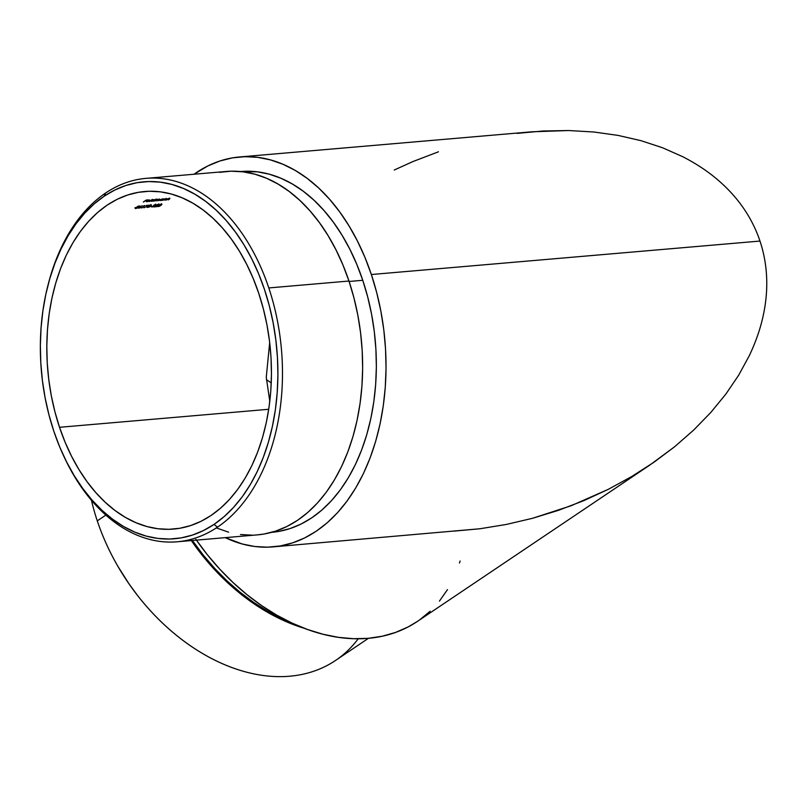 <?xml version="1.0" encoding="UTF-8"?>
<svg xmlns="http://www.w3.org/2000/svg" width="807" height="807" viewBox="0 0 807 807"><rect width="100%" height="100%" fill="white"/><g stroke="black" fill="none" stroke-linecap="round" stroke-linejoin="round"><path stroke-width="1.21" d="M48.521 283.146A182.372 120.364 85.1 0 1 105.656 192.994L104.224 196.182A179.124 118.226 85.1 0 1 264.464 289.431A179.124 118.226 85.1 0 1 214.037 524.399L217.466 527.163A182.372 120.364 -94.9 0 0 268.802 287.938A182.372 120.364 -94.9 0 0 105.656 192.994A182.372 120.364 85.1 0 1 145.916 178.377A182.372 120.364 85.1 0 1 268.802 287.938L348.957 281.038A182.372 120.364 -94.9 0 0 226.071 171.477L145.916 178.377M358.227 638.761A182.372 128.666 -123.9 0 1 137.16 594.951A182.372 128.666 -123.9 0 1 117.852 566.252A182.372 128.666 -123.9 0 1 97.274 520.868A182.372 128.666 -123.9 0 1 91.453 500.29A182.372 128.666 56.1 0 0 97.274 520.868L105.868 515.088L97.274 520.868A182.372 128.666 56.1 0 0 335.571 660.429L368.476 638.297M240.466 171.548L257.524 171.851L269.286 174.191L280.927 178.246L292.326 183.976L303.382 191.309L313.984 200.207L324.021 210.556L333.412 222.268L342.067 235.22L349.885 249.313L356.805 264.383L362.767 280.301L349.098 281.472L362.767 280.301A181.071 119.507 -94.9 0 0 240.748 171.518L240.456 171.548M743.247 207.813C750.47 218.243 756.048 229.319 759.972 241.061C756.048 229.319 750.47 218.243 743.247 207.813C736.115 197.513 727.4 188.011 717.11 179.305C727.4 188.011 736.115 197.513 743.247 207.813M682.571 156.629C695.584 163.266 707.093 170.822 717.11 179.305C707.093 170.822 695.584 163.266 682.571 156.629L662.557 147.762L682.571 156.629M640.96 140.66L662.557 147.762L640.96 140.66L617.991 135.384L640.96 140.66M593.871 132.005L617.991 135.384L593.871 132.005L568.824 130.532L593.871 132.005M516.964 133.387L543.111 130.996L568.824 130.532L531.995 131.783L239.497 156.972A195.677 129.15 85.1 0 1 371.351 274.521L759.972 241.061L371.351 274.521L364.915 257.322L357.44 241.031L348.987 225.819L339.636 211.807L329.488 199.147L318.634 187.97L307.174 178.357L295.231 170.428L282.914 164.245L270.335 159.857L257.625 157.335L244.904 156.679L232.285 157.9L219.897 160.996L207.873 165.929L194.003 174.241A195.677 129.15 85.1 0 1 239.497 156.972M394.22 170.025L413.113 161.481L438.463 151.797M59.526 427.296L268.731 409.28L59.526 427.296A169.389 111.8 85.1 0 1 144.594 191.521A169.389 111.8 85.1 0 1 258.734 293.284A169.389 111.8 85.1 0 1 173.666 529.059A169.389 111.8 85.1 0 1 59.526 427.296L54.916 411.762L51.305 395.733L48.733 379.361L47.23 362.807L46.806 346.223L47.462 329.781L49.187 313.63L51.981 297.934L55.804 282.833L60.616 268.479L66.376 255.012L73.034 242.554L80.529 231.236L88.77 221.148L97.687 212.412L107.2 205.099L117.217 199.279L127.637 195.012L138.35 192.328L149.275 191.269L160.29 191.834L171.296 194.023L182.18 197.816L192.843 203.172L203.182 210.042L213.098 218.354L222.5 228.038L231.286 238.993L239.376 251.118L246.69 264.293L253.166 278.395L258.734 293.284L263.344 308.819L266.956 324.848L269.518 341.22L271.031 357.773L271.455 374.357L270.799 390.8L269.074 406.95L266.28 422.646L262.457 437.747L257.645 452.102L251.875 465.568L245.217 478.026L237.732 489.345L229.491 499.432L220.573 508.168L211.061 515.481L201.044 521.302L190.623 525.569L179.9 528.252L168.986 529.311L157.97 528.746L146.965 526.557L136.08 522.765L125.418 517.408L115.078 510.538L105.162 502.226L95.761 492.542L86.974 481.587L78.884 469.462L71.571 456.288L65.095 442.186L59.526 427.296M140.943 206.35L140.862 207.419L141.144 206.945L140.115 206.733L142.254 205.724L138.219 207.934L140.428 207.712L141.144 206.945L140.156 206.864L142.254 205.724L138.491 207.631L138.199 208.125L139.883 207.984M146.571 205.402A169.389 111.8 -94.9 0 0 146.269 205.644L148.064 205.492L143.939 207.823L148.942 205.2L146.571 205.402A169.389 111.8 -94.9 0 0 146.269 205.644L148.064 205.492L143.939 207.823L148.942 205.2L146.571 205.402M150.606 206.249A169.389 111.8 -94.9 0 0 150.314 206.491L151.797 206.36A169.389 111.8 85.1 0 1 152.089 206.118L150.606 206.249A169.389 111.8 -94.9 0 0 150.314 206.491L151.797 206.36A169.389 111.8 85.1 0 1 152.089 206.118L150.606 206.249M159.029 204.655L157.304 204.635L156.255 205.21L158.172 204.564L158.263 205.079L154.097 206.895L156.709 206.673A169.389 111.8 85.1 0 1 157.012 206.421L155.216 206.572L158.929 204.786M146.349 200.025A169.389 111.8 -94.9 0 0 143.303 201.992L143.646 201.962A169.389 111.8 85.1 0 1 145.129 200.983L146.662 200.852A169.389 111.8 85.1 0 1 146.975 200.65L145.442 200.782A169.389 111.8 85.1 0 1 146.38 200.186L147.913 200.055A169.389 111.8 85.1 0 1 148.236 199.864L146.349 200.025A169.389 111.8 -94.9 0 0 143.303 201.992L143.646 201.962A169.389 111.8 85.1 0 1 145.129 200.983L146.662 200.852A169.389 111.8 85.1 0 1 146.975 200.65L145.442 200.782A169.389 111.8 85.1 0 1 146.38 200.186L147.913 200.055A169.389 111.8 85.1 0 1 148.236 199.864L146.349 200.025M152.311 199.47A169.389 111.8 -94.9 0 0 149.184 201.488L149.527 201.457A169.389 111.8 85.1 0 1 152.664 199.44L152.311 199.47A169.389 111.8 -94.9 0 0 149.184 201.488L149.527 201.457A169.389 111.8 85.1 0 1 152.664 199.44L152.311 199.47M156.165 199.833L156.165 199.833A169.389 111.8 85.1 0 1 156.548 199.591L156.205 199.622A169.389 111.8 -94.9 0 0 153.976 201.074L154.319 201.044A169.389 111.8 85.1 0 1 155.257 200.418L157.032 200.156A169.389 111.8 -94.9 0 0 155.902 200.903L156.255 200.872A169.389 111.8 85.1 0 1 157.113 200.297L159.04 199.944A169.389 111.8 -94.9 0 0 157.829 200.741L158.182 200.711A169.389 111.8 85.1 0 1 159.382 199.914L159.493 199.319L156.165 199.833A169.389 111.8 85.1 0 1 156.548 199.591L156.205 199.622A169.389 111.8 -94.9 0 0 153.976 201.074L154.319 201.044A169.389 111.8 85.1 0 1 155.257 200.418L157.032 200.156A169.389 111.8 -94.9 0 0 155.902 200.903L156.255 200.872A169.389 111.8 85.1 0 1 157.113 200.297L157.99 199.813M159.826 199.319L159.382 199.914A169.389 111.8 85.1 0 0 158.182 200.711L157.829 200.741A169.389 111.8 -94.9 0 1 159.04 199.944L159.161 199.49M164.799 199.097L164.799 199.097A169.389 111.8 85.1 0 1 165.203 198.845L164.85 198.875A169.389 111.8 -94.9 0 0 162.631 200.328L162.974 200.297A169.389 111.8 85.1 0 1 163.781 199.763L165.798 198.925L166.363 199.016L165.798 199.45A169.389 111.8 -94.9 0 0 164.749 200.146L165.102 200.116A169.389 111.8 85.1 0 1 166.232 199.359L166.666 198.734L164.799 199.097A169.389 111.8 85.1 0 1 165.203 198.845L164.85 198.875A169.389 111.8 -94.9 0 0 162.631 200.328L162.974 200.297A169.389 111.8 85.1 0 1 163.781 199.763L164.426 199.369M168.058 198.825L168.058 198.825A169.389 111.8 85.1 0 1 168.461 198.562L168.118 198.593A169.389 111.8 -94.9 0 0 165.889 200.045L166.232 200.015A169.389 111.8 85.1 0 1 167.039 199.48L169.066 198.643L169.621 198.734L169.056 199.168A169.389 111.8 -94.9 0 0 168.017 199.864L168.36 199.833A169.389 111.8 85.1 0 1 169.5 199.077L169.934 198.451L168.058 198.825A169.389 111.8 85.1 0 1 168.461 198.562L168.118 198.593A169.389 111.8 -94.9 0 0 165.889 200.045L166.232 200.015A169.389 111.8 85.1 0 1 167.039 199.48L167.685 199.087M161.249 199.349L159.594 200.277L161.874 200.166A169.389 111.8 -94.9 0 0 161.491 200.429L161.834 200.398A169.389 111.8 85.1 0 1 164.063 198.946L163.72 198.976A169.389 111.8 -94.9 0 0 163.307 199.238L160.109 199.833L159.816 200.54L161.874 200.166A169.389 111.8 -94.9 0 0 161.491 200.429L161.834 200.398A169.389 111.8 85.1 0 1 164.063 198.946L163.72 198.976A169.389 111.8 -94.9 0 0 163.307 199.238L162.621 199.047M152.594 200.096L150.949 201.024L153.219 200.913A169.389 111.8 -94.9 0 0 152.836 201.165L153.189 201.135A169.389 111.8 85.1 0 1 156.316 199.127L155.973 199.158A169.389 111.8 -94.9 0 0 154.631 199.995L151.454 200.58L151.171 201.286L153.219 200.913A169.389 111.8 -94.9 0 0 152.836 201.165L153.189 201.135A169.389 111.8 85.1 0 1 156.316 199.127L155.973 199.158A169.389 111.8 -94.9 0 0 154.631 199.995L153.955 199.793M147.479 201.488L147.066 201.064L150.052 200.318L147.247 200.792L146.571 201.689L148.962 201.165L147.479 201.488M158.132 206.602L160.25 205.846L161.834 204.141L159.06 205.008L157.799 206.128L158.132 206.602M154.036 205.835L151.746 207.026L154.389 206.36L155.973 204.685L153.945 205.039L155.559 204.978L153.966 205.603A169.389 111.8 -94.9 0 0 153.663 205.846L154.157 206.32L152.331 206.854M149.285 206.249L146.995 207.429L149.648 206.774L151.232 205.099L149.194 205.452L150.808 205.381L149.214 206.007A169.389 111.8 -94.9 0 0 148.922 206.249L149.487 206.663L147.59 207.258M144.181 205.614L143.656 205.866L144.251 205.815A169.389 111.8 -94.9 0 0 141.639 207.964L141.982 207.934A169.389 111.8 85.1 0 1 144.897 205.553L144.251 205.815A169.389 111.8 -94.9 0 0 141.639 207.964L141.982 207.934A169.389 111.8 85.1 0 1 144.897 205.553L144.181 205.614M136.928 208.206L138.38 207.036L138.037 207.56L138.38 207.036L137.21 206.804L139.55 206.219A169.389 111.8 85.1 0 1 139.853 205.987L136.413 207.328L137.906 207.217L136.897 208.045L135.304 207.954L135.294 208.529L136.928 208.206L138.32 207.268L137.261 206.975L139.55 206.219A169.389 111.8 85.1 0 1 139.853 205.987L138.269 206.118L136.413 207.328L137.694 207.581L135.667 208.539L135.304 207.954L135.667 208.539M195.839 539.308L207.308 554.681L219.746 569.137L233.031 582.533L247.053 594.729L261.65 605.633L276.7 615.116L292.053 623.095L307.568 629.5L323.082 634.262L338.456 637.338L353.537 638.7L368.184 638.327L382.246 636.219L395.601 632.416L408.12 626.938L417.501 621.35M419.67 619.847L430.141 611.212M439.442 601.104L447.482 589.624M459.465 563.034L460.091 561.026M225.294 537.644L242.231 543.989L254.941 546.521L267.672 547.176L280.281 545.946L292.669 542.849L304.703 537.916L316.273 531.198L327.259 522.744L337.568 512.657L347.091 501.006L355.736 487.932L363.432 473.538L370.09 457.983L375.648 441.399L380.067 423.957L383.285 405.82L385.282 387.168L386.039 368.174L385.544 349.017L383.809 329.892L380.843 310.988L376.677 292.467L371.351 274.521A195.677 129.15 85.1 0 1 273.069 546.874A195.677 129.15 85.1 0 1 225.294 537.644M271.525 532.358L271.818 532.327A181.071 119.507 -94.9 0 0 362.767 280.301L367.689 296.905L371.543 314.034L374.287 331.536L375.901 349.239L376.355 366.953L375.659 384.536L373.802 401.795L370.827 418.581L366.741 434.721L361.597 450.064L355.433 464.469L348.311 477.784L340.312 489.879L331.495 500.653L321.963 510.004L311.795 517.822L301.092 524.036L289.955 528.605L278.496 531.47L271.677 532.338M273.069 546.874L479.933 528.756L506.251 524.459L532.509 518.306L571.195 505.717L608.296 489.335L631.76 476.493L653.942 462.25L674.632 446.745L693.617 430.121L710.725 412.548L725.786 394.189L738.667 375.215L749.219 355.826C755.564 342.521 760.164 329.417 763.019 316.515C765.964 303.25 767.175 290.328 766.65 277.759C766.125 265.029 763.896 252.793 759.972 241.061M196.414 540.125A195.677 138.047 56.1 0 0 417.421 621.41L649.585 465.236L631.76 476.493L608.296 489.335L583.774 500.663L558.434 510.347L532.509 518.306L506.251 524.459L479.933 528.756L453.786 531.147M749.219 355.826L738.667 375.215L725.786 394.189L710.725 412.548L693.617 430.121L674.632 446.745L649.585 465.236M269.79 401.361L266.27 377.222L269.679 342.511M271.253 382.881A169.389 119.507 56.1 0 0 266.391 379.683L271.253 382.881M104.224 196.182L94.157 203.919L84.725 213.159L76.009 223.811L68.091 235.785L61.05 248.96L54.957 263.203L49.863 278.385L45.817 294.353L42.872 310.957L41.046 328.025L40.35 345.416L40.804 362.948L42.398 380.46L45.111 397.77L48.924 414.717L53.797 431.15L59.688 446.886L66.537 461.806L74.274 475.737L82.828 488.558L92.119 500.138L102.055 510.377L112.546 519.173L123.471 526.436L134.759 532.095L146.269 536.11L157.9 538.42L169.551 539.026L181.101 537.906L192.439 535.071L203.455 530.552L214.037 524.399L224.104 516.662L233.536 507.421L242.251 496.769L250.17 484.795L257.211 471.621L263.304 457.377L268.398 442.196L272.443 426.227L275.389 409.623L277.215 392.555L277.911 375.164L277.457 357.632L275.863 340.12L273.149 322.81L269.336 305.863L264.464 289.431L258.573 273.694L251.723 258.775L243.986 244.844L235.432 232.023L226.142 220.442L216.205 210.203L205.714 201.407L194.78 194.144L183.502 188.485L171.992 184.47L160.361 182.16L148.71 181.555L137.16 182.675L125.821 185.509L114.806 190.028L104.224 196.182L105.656 192.994A182.372 120.364 -94.9 0 0 48.733 282.359L48.309 283.943A179.124 118.226 85.1 0 1 104.224 196.182M257.221 534.89L264.081 534.012L275.621 531.127L286.838 526.527L297.622 520.263L307.86 512.384L317.464 502.983L326.341 492.129L334.401 479.933L341.573 466.527L347.777 452.021L352.962 436.567L357.077 420.316L360.073 403.409L361.94 386.028L362.646 368.315L362.182 350.47L360.568 332.645L357.804 315.023L353.92 297.763L348.957 281.038L342.955 265.009L335.984 249.827L328.106 235.644L319.401 222.591L309.938 210.798L299.821 200.368L289.148 191.42L278.012 184.026L266.532 178.256L254.81 174.171L242.957 171.82L231.105 171.205L219.343 172.345M216.891 528.101L228.613 532.186M240.466 534.537L252.319 535.152M177.207 541.779L257.362 534.88A182.372 120.364 -94.9 0 0 348.957 281.038L268.802 287.938A182.372 120.364 85.1 0 1 217.466 527.163A182.372 120.364 85.1 0 1 177.207 541.779A182.372 120.364 85.1 0 1 63.339 455.209M192.399 540.468A181.071 127.748 56.1 0 0 289.995 622.126L267.601 611.171L253.68 602.395L240.163 592.308L227.191 581.02L214.894 568.622L203.384 555.246L192.399 540.468M137.059 594.83L129.019 583.865L117.943 566.413M304.431 628.34L281.704 619.645L267.399 612.21L253.368 603.364L239.76 593.206L226.696 581.837L214.309 569.349L202.718 555.882L191.35 540.559A182.372 128.666 -123.9 0 0 304.431 628.34M117.852 566.252L118.004 566.514A179.124 126.376 56.1 0 0 136.968 594.709L137.16 594.951M62.996 454.452L63.682 455.955A182.372 120.364 -94.9 0 0 217.466 527.163L214.037 524.399A179.124 118.226 85.1 0 1 62.996 454.452A179.124 118.226 85.1 0 1 48.309 283.943M169.238 198.623L169.056 199.168A169.389 111.8 -94.9 0 0 168.017 199.864L168.36 199.833A169.389 111.8 85.1 0 1 169.5 199.077M165.98 198.905L165.798 199.45A169.389 111.8 -94.9 0 0 164.749 200.146L165.102 200.116A169.389 111.8 85.1 0 1 166.232 199.359M159.594 200.277L160.3 200.55M160.099 199.954L159.403 199.682M161.642 200.136L160.331 199.884L162.903 199.309L160.583 200.368L160.28 199.743L162.298 199.087L162.903 199.309L162.177 199.924M162.711 198.734L162.6 199.692M150.949 201.024L151.645 201.296M151.454 200.701L150.748 200.429M154.631 199.995L153.966 199.793M152.987 200.882L151.676 200.63L154.248 200.055L151.938 201.114L151.635 200.489L153.653 199.833L154.248 200.055L153.522 200.671M147.842 200.55L146.39 201.417L147.045 201.689L148.962 201.165L147.066 201.064L149.588 200.842L150.062 200.368L149.366 200.186M146.39 201.417L147.045 201.689M149.517 200.691L147.338 200.751L149.628 200.408M157.738 206.229L159.06 206.41L161.128 205.2L161.884 204.413L161.339 204.08L158.505 205.432M161.884 204.413L161.339 204.08M161.682 203.818L160.926 204.605M158.868 205.815L158.071 205.997L158.273 206.592M158.858 205.402L160.986 204.141L161.4 204.615L158.586 206.34L158.787 205.21L161.4 204.615L159.15 206.209L158.222 206.269L158.858 205.402M159.251 206.168L158.222 206.037M157.032 204.978L158.101 204.383L158.414 204.968L154.097 206.895L156.709 206.673A169.389 111.8 85.1 0 1 157.012 206.421L155.216 206.572L158.777 204.917L158.485 204.332L157.466 204.796M158.868 203.858L159.07 204.453M158.777 204.917L158.576 204.322L157.748 204.817M153.855 205.26L155.055 204.645L155.519 204.877L154.722 205.624L155.973 204.685L153.855 205.26M154.692 205.2L154.611 206.199L154.672 205.472L153.966 205.603A169.389 111.8 -94.9 0 0 153.663 205.846M152.15 206.774L153.532 206.804L154.611 206.199L154.329 205.664M153.259 206.067L154.127 205.281M149.113 205.664L150.304 205.059L150.687 205.543L149.981 206.037L151.232 205.099L149.113 205.664M149.951 205.603L149.86 206.612L149.931 205.876L149.214 206.007A169.389 111.8 -94.9 0 0 148.922 206.249M147.409 207.187L148.781 207.217L149.86 206.612L149.588 206.067M148.518 206.471L149.376 205.694M140.811 206.683L140.862 207.419L141.144 206.945M138.653 207.913L138.451 207.298M140.216 207.056L138.663 207.934L140.216 207.056M140.65 207.137L138.824 207.611M138.037 207.56L137.826 206.975M135.465 207.944L134.9 207.813M136.897 208.045L135.99 208.287M136.696 207.449L137.704 206.622M169.631 198.683L169.43 198.088M166.363 198.966L166.171 198.371M160.038 200.257L159.836 199.662M159.493 199.551L159.292 198.956M157.557 199.722L157.355 199.127M154.258 200.075L154.056 199.48M151.383 200.993L151.191 200.398M146.783 201.407L146.581 200.812M149.658 200.459L149.466 199.864M157.718 206.441L157.516 205.835M161.44 204.433L161.239 203.838M158.182 206.219L157.98 205.624M156.003 204.736L155.801 204.141M154.883 205.745L154.682 205.149M152.14 206.743L151.938 206.148M154.399 205.956L154.208 205.361M155.559 204.928L155.358 204.332M151.252 205.139L151.06 204.544M150.142 206.148L149.941 205.553M147.388 207.157L147.187 206.552M149.658 206.37L149.456 205.765M150.808 205.331L150.606 204.736M141.154 206.955L140.953 206.36M140.67 207.177L140.479 206.582M135.536 208.166L135.334 207.57M137.916 207.248L137.725 206.653"/></g></svg>
